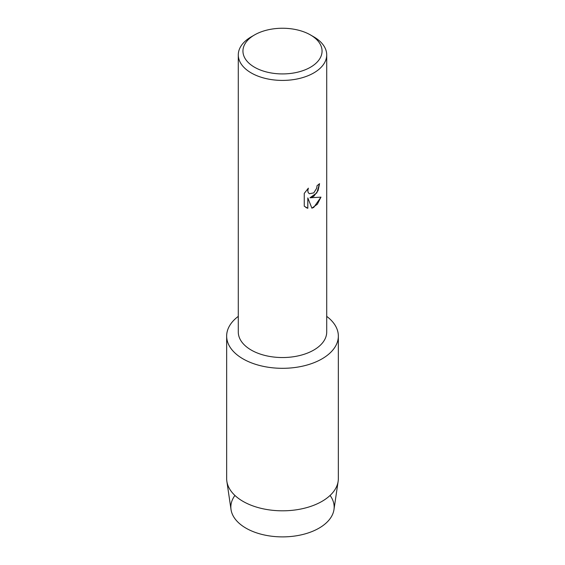 <?xml version="1.0" encoding="UTF-8"?>
<svg xmlns="http://www.w3.org/2000/svg" width="565" height="565" viewBox="0 0 565 565"><rect width="100%" height="100%" fill="white"/><g stroke="black" fill="none" stroke-linecap="round" stroke-linejoin="round"><path stroke-width="0.85" d="M330.08 495.449A51.655 29.825 180 0 1 319.027 528.155A51.655 29.825 180 0 1 253.643 531.799A51.655 29.825 180 0 1 234.92 495.449M310.475 34.938L313.766 36.838A44.211 25.524 180 0 1 326.711 54.89L326.711 332.015A44.211 25.524 180 0 1 313.759 350.067A44.211 25.524 180 0 1 265.578 355.597A44.211 25.524 180 0 1 238.289 332.015L238.289 54.89A44.211 25.524 180 0 1 251.234 36.838A44.211 25.524 180 0 1 251.241 36.838L254.525 34.938A39.557 22.84 180 0 1 310.475 34.938A39.557 22.84 180 0 1 310.475 67.235A39.557 22.84 180 0 1 254.532 67.235A39.557 22.84 180 0 1 254.525 34.938L251.234 36.838M321.986 358.874A55.843 32.24 180 0 1 245.62 360.286A55.843 32.24 180 0 1 238.289 316.372A55.843 32.24 180 0 0 226.657 336.076A55.843 32.24 180 0 0 261.129 365.859A55.843 32.24 180 0 0 321.986 358.874A55.843 32.24 180 0 0 326.711 316.372A55.843 32.24 180 0 1 338.343 336.076A55.843 32.24 180 0 1 321.986 358.874M313.759 196.338L309.973 197.785L320.984 197.15L313.759 207.39L311.894 208.181L307.819 197.912L307.819 208.301L304.26 206.211L304.26 193.392L308.363 188.159L307.805 190.709L308.207 192.531L309.323 193.739L313.759 192.891L316.654 188.307L317.078 185.652A44.211 25.524 0 0 0 319.557 183.667L318.053 190.61L313.759 196.338M326.711 54.89A44.211 25.524 180 0 1 313.759 72.934A44.211 25.524 180 0 1 265.578 78.471A44.211 25.524 180 0 1 238.289 54.89M319.522 183.696L316.838 192.87L309.973 197.785M309.33 193.739L308.172 192.517L307.77 190.688L308.292 188.23M305.919 207.532L307.784 208.28L307.819 197.912M311.887 208.153L317.353 204.205L320.941 197.157M338.343 336.076L338.343 478.569A55.843 32.24 180 0 1 338.145 481.302L333.971 509.595A51.655 29.825 180 0 1 319.027 528.155A51.655 29.825 180 0 1 264.773 535.076A51.655 29.825 180 0 1 231.029 509.595L226.855 481.302A55.843 32.24 180 0 1 226.657 478.569L226.657 336.076M338.145 481.302A55.843 32.24 180 0 1 321.986 501.367A55.843 32.24 180 0 1 263.339 508.853A55.843 32.24 180 0 1 226.855 481.302"/></g></svg>
